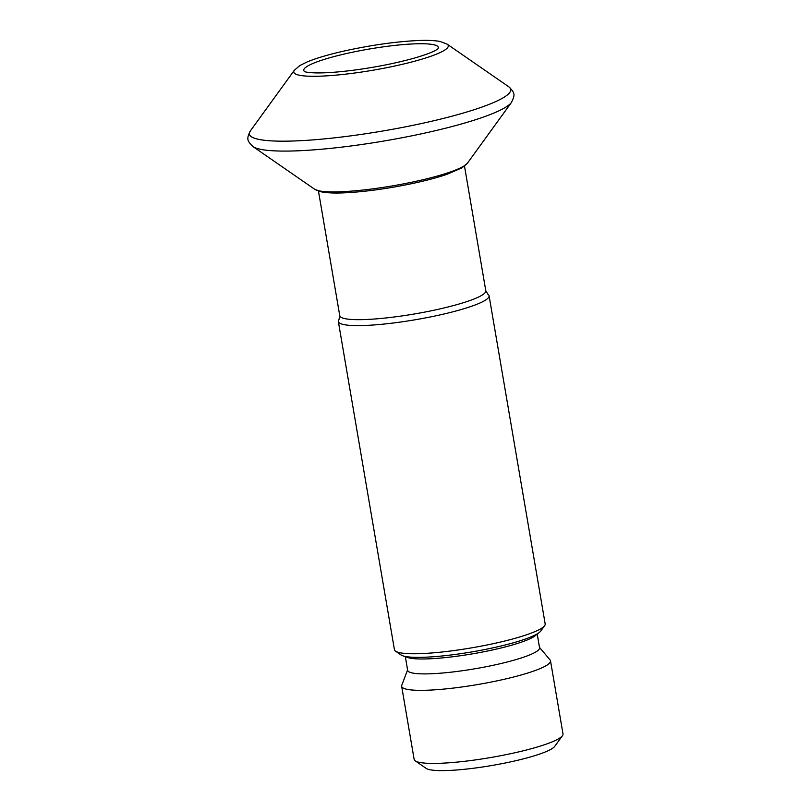 <?xml version="1.0" encoding="UTF-8"?>
<svg xmlns="http://www.w3.org/2000/svg" width="811" height="811" viewBox="0 0 811 811"><rect width="100%" height="100%" fill="white"/><g stroke="black" fill="none" stroke-linecap="round" stroke-linejoin="round"><path stroke-width="1.22" d="M438.629 315.215A76.467 11.222 170.3 0 1 338.339 321.521A76.467 11.222 170.3 0 1 338.978 319.635L339.768 315.712A74.075 10.867 -9.7 0 0 436.926 309.589A74.075 10.867 -9.7 0 0 485.799 290.743L487.857 294.18A76.467 11.222 170.3 0 1 489.084 295.762A76.467 11.222 170.3 0 1 438.629 315.215M489.084 295.762L545.174 623.902A76.467 11.222 170.3 0 1 544.617 625.687A76.467 11.222 170.3 0 1 494.72 643.356A76.467 11.222 170.3 0 1 395.545 651.172A76.467 11.222 170.3 0 1 394.43 649.672L338.339 321.521M562.459 735.689L554.704 746.394A65.955 9.671 170.3 0 1 491.801 765.513A65.955 9.671 170.3 0 1 426.13 768.372L415.252 760.85A75.504 11.08 -9.7 0 0 513.191 753.145A75.504 11.08 -9.7 0 0 562.459 735.689A75.504 11.08 -9.7 0 0 563.006 733.935L550.517 660.853A75.504 11.08 170.3 0 1 500.701 680.064A75.504 11.08 170.3 0 1 401.658 686.299A75.504 11.08 170.3 0 1 401.769 685.315L407.588 669.906M401.658 686.299L414.147 759.38A75.504 11.08 -9.7 0 0 415.252 760.85M539.487 647.36L550.081 659.972A75.504 11.08 170.3 0 1 550.517 660.853M537.227 634.131L539.558 647.776A66.907 9.813 170.3 0 1 495.409 664.797A66.907 9.813 170.3 0 1 407.659 670.322L405.328 656.677M544.617 625.687L540.734 631.039A71.682 10.513 170.3 0 1 539.345 632.438L535.219 635.733A66.907 9.813 170.3 0 1 492.865 649.885A66.907 9.813 170.3 0 1 407.751 657.518L402.763 655.785A71.682 10.513 170.3 0 1 400.979 654.933L395.545 651.172M539.345 632.438A71.682 10.513 170.3 0 1 493.96 647.614A71.682 10.513 170.3 0 1 402.763 655.785M437.849 48.863A68.215 10.006 -9.7 0 0 348.781 53.019A68.215 10.006 -9.7 0 0 304.652 71.632M294.332 70.263A78.383 11.496 -9.7 0 0 372.959 70.222A78.383 11.496 -9.7 0 0 447.135 44.149L440.17 41.483C434.676 40.428 427.164 40.124 417.645 40.55C396.042 41.635 372.3 44.95 346.429 50.515C329.874 54.175 316.777 57.976 307.156 61.93L299.938 65.488L294.332 70.263L250.315 130.987A132.588 19.454 -9.7 0 0 383.329 130.916A132.588 19.454 -9.7 0 0 508.811 86.807C515.421 93.224 514.965 95.069 511.477 102.399A132.588 19.454 -9.7 0 1 385.022 140.83A132.588 19.454 -9.7 0 1 252.981 146.588L314.668 189.247A78.383 11.496 -9.7 0 0 392.717 185.841A78.383 11.496 -9.7 0 0 467.471 163.133L511.477 102.399M304.774 71.713L304.581 71.601C304.277 71.348 304.561 72.443 315.144 72.889C325.221 73.112 338.359 72.169 354.569 70.07C375.838 67.191 395.281 63.329 412.9 58.504C424.062 55.33 431.746 52.533 435.973 50.11L437.768 48.984M314.668 189.247L321.602 191.913C327.715 193.069 336.312 193.332 347.382 192.683C360.996 191.903 376.142 190.098 392.818 187.27C414.249 183.56 432.263 179.272 446.851 174.385L461.956 167.857L467.471 163.133M250.315 130.987C246.22 139.239 247.264 140.82 252.981 146.588M447.135 44.149L508.811 86.807M318.399 190.697L339.768 315.712M464.429 165.738L485.799 290.743"/></g></svg>
